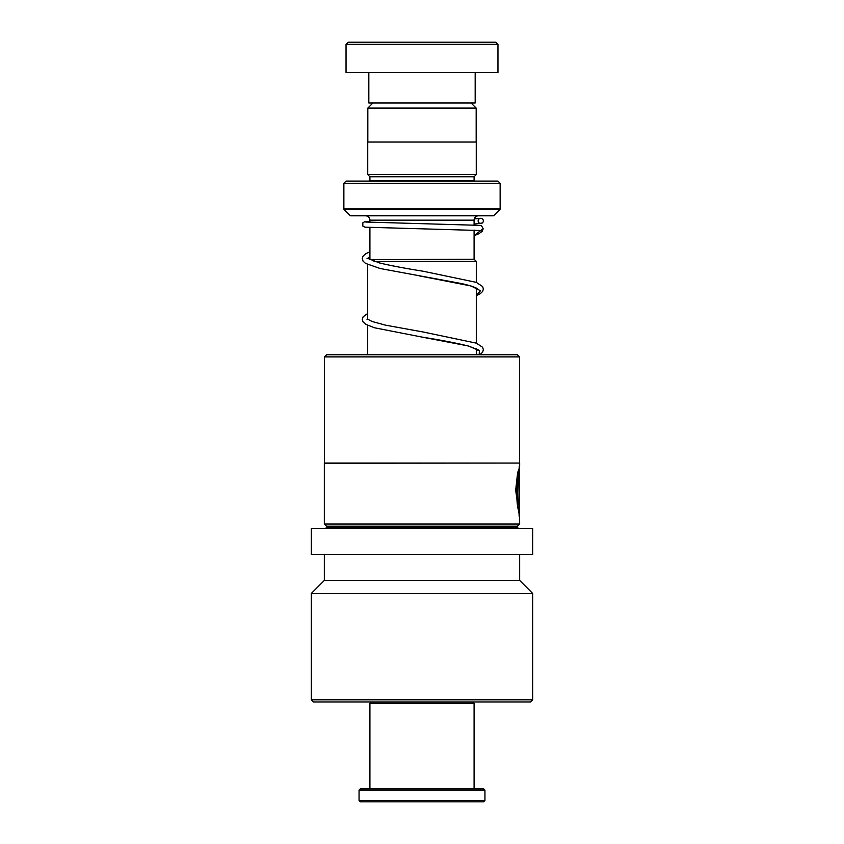 <?xml version="1.0" encoding="UTF-8"?>
<svg xmlns="http://www.w3.org/2000/svg" width="844" height="844" viewBox="0 0 844 844"><rect width="100%" height="100%" fill="white"/><g stroke="black" fill="none" stroke-linecap="round" stroke-linejoin="round"><path stroke-width="1.27" d="M372.953 102.968L367.826 108.085L476.174 108.085L471.047 102.968M476.174 142.035L476.174 108.085M367.826 142.035L367.826 108.085M474.085 259.224L474.085 230.043M474.085 224.82L474.085 220.168A4.336 4.336 0 0 1 478.432 215.821M369.915 259.224L369.915 227.532M369.915 222.32L369.915 220.168L474.085 220.168M369.461 259.635L474.128 259.224L476.301 261.397L374.008 261.397M476.301 354.723L476.301 348.836M476.301 343.139L476.301 288.068M476.301 282.371L476.301 261.397M367.699 354.723L367.699 325.341M367.699 319.327L367.699 264.573M365.568 215.821A4.336 4.336 0 0 1 369.915 220.168M369.872 181.101A2.173 2.173 0 0 0 369.915 180.669L369.915 176.755L474.085 176.755L476.259 174.592L476.259 142.035L367.741 142.035L367.741 174.592L476.259 174.592M369.915 176.755L367.741 174.592M369.915 180.669L474.085 180.669L474.085 176.755M343.867 208.953L500.133 208.953L500.133 183.264L497.96 181.101L346.04 181.101L343.867 183.264L343.867 208.953A0.865 0.865 0 0 0 344.12 209.565L350.123 215.568A0.865 0.865 0 0 0 350.745 215.821L493.255 215.821A0.865 0.865 0 0 0 493.877 215.568L499.88 209.565L344.12 209.565M500.133 208.953A0.865 0.865 0 0 1 499.88 209.565M500.133 183.264L343.867 183.264M348.213 42.2L495.787 42.2L497.96 44.373L346.04 44.373L348.213 42.2M475.172 72.584L475.172 102.968L368.828 102.968L368.828 72.584M497.96 44.373L497.96 72.584L346.04 72.584L346.04 44.373M472.788 701.965L474.085 703.274L369.915 703.274L369.915 788.781M484.941 800.502L483.633 801.8L360.367 801.8L359.059 800.502L484.941 800.502L484.941 790.079L359.059 790.079L359.059 800.502M359.059 790.079L360.367 788.781L483.633 788.781L484.941 790.079M324.507 356.896L326.681 354.723L517.319 354.723L519.493 356.896L324.507 356.896L324.507 463.061L519.493 463.061L519.493 356.896M326.512 526.171L517.488 526.171L517.488 527.479L326.512 527.479L326.512 526.171L324.339 524.008L324.339 463.24L519.493 463.061M519.229 468.188L517.625 472.735L515.673 490.237L519.545 517.351L519.545 481.154L519.165 510.778C516.169 504.596 516.855 475.425 519.376 471.49C520.706 465.466 516.117 489.805 518.617 504.258M519.229 466.574L519.661 524.008L324.339 524.008M422 554.392L532.68 554.392L532.68 528.344L311.32 528.344L311.32 554.392L422 554.392M311.32 699.792L532.68 699.792L530.517 701.965L313.483 701.965L311.32 699.792L311.32 593.448L324.339 580.429L519.661 580.429L519.661 554.392M311.32 593.448L532.68 593.448L519.661 580.429M519.113 516.148L519.113 510.778M518.195 504.258C515.695 489.805 520.263 465.466 518.944 471.49C516.433 475.425 515.747 504.596 518.733 510.778L519.165 510.778M365.811 222.046L481.323 225.401L483.201 228.808L480.742 230.539L364.924 227.173L362.814 226.055L362.836 222.837L364.597 221.803L369.915 221.381M480.742 218.301A2.606 2.606 -90 0 0 478.284 221.74A2.606 2.606 -90 0 0 482.283 223.006A2.606 2.606 -90 0 0 480.742 218.301M350.123 215.568L493.877 215.568M480.742 230.539L474.085 235.582M369.915 257.22L367.034 258.633M419.405 275.893L471.015 285.968L480.5 290.726L476.301 295.484M367.699 319.011L367.034 319.401M478.253 350.154L468.8 346.156C457.216 343.202 441.855 340.216 422.717 337.22L468.325 345.966L479.434 350.344L479.149 354.723M371.212 701.965L369.915 703.274M474.085 703.274L474.085 788.781M519.661 465.677L519.661 463.24M517.488 526.171L519.661 524.008M326.512 527.479L325.636 528.344M532.68 699.792L532.68 593.448M324.339 580.429L324.339 554.392M517.488 527.479L518.364 528.344M476.301 295.664L480.162 293.775L482.61 291.496L483.38 289.038L482.578 286.496L476.29 282.36L423.15 271.23C405.753 268.487 391.268 265.744 379.705 263.012L367.404 258.253M367.794 258.633L369.915 257.409M476.301 289.967L477.862 289.017M478.253 289.387L477.366 288.669C474.898 287.108 469.58 285.399 461.425 283.542L380.243 268.529L365.505 263.391L363.047 261.113L362.276 258.654L363.015 256.196L365.579 253.822L369.915 251.765M479.867 354.723L482.61 352.264L483.38 349.722L482.589 347.264L476.301 343.139L423.203 332.008L385.634 325.183L372.077 321.501L367.414 319.032M476.301 350.735L477.862 349.785M479.16 218.839L479.814 218.522M479.645 218.543L474.286 218.87M482.251 223.027L474.085 224.093M367.699 313.462L363.131 316.795L362.276 319.338L363.047 321.88L365.842 324.37L374.63 327.81L422.717 337.22M483.201 228.808L482.114 231.372L478.896 233.735L474.085 235.698"/></g></svg>
